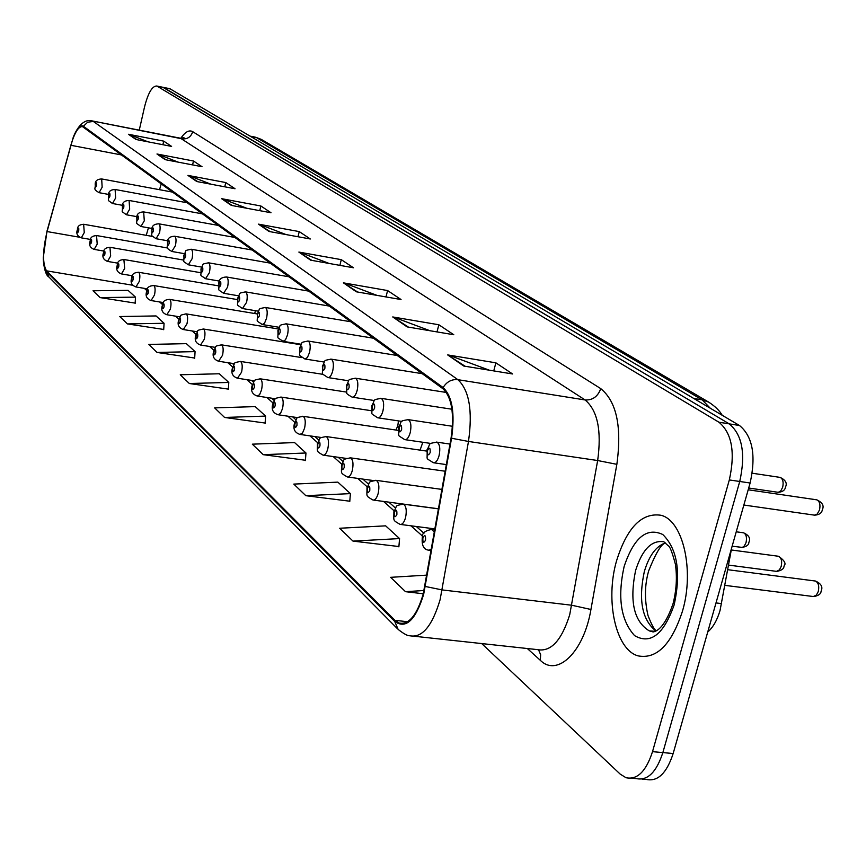 <?xml version="1.0" encoding="UTF-8"?>
<svg xmlns="http://www.w3.org/2000/svg" width="866" height="866" viewBox="0 0 866 866"><rect width="100%" height="100%" fill="white"/><g stroke="black" fill="none" stroke-linecap="round" stroke-linejoin="round"><path stroke-width="1.3" d="M420.064 450.125L422.835 442.277M395.978 430.056L397.83 425.65L398.457 420.898M254.691 313.514L255.438 310.699M731.673 547.853L720.047 610.476C717.2 620.132 713.097 627.32 707.728 632.039M171.609 191.289L171.425 191.895M272.335 327.976L272.877 326.276M682.462 611.201C694.694 570.283 682.917 520.39 660.975 515.27C641.803 512.38 627.006 527.546 616.581 560.735C605.042 600.29 615.574 649.695 638.036 655.865C656.677 659.427 671.486 644.542 682.462 611.201C694.694 570.283 682.917 520.39 660.975 515.27C641.803 512.38 627.006 527.546 616.581 560.735C605.042 600.29 615.574 649.695 638.036 655.865C656.677 659.427 671.486 644.542 682.462 611.201M423.203 594.076C416.914 615.271 408.893 624.927 399.129 623.055L394.972 620.337L46.526 270.831C42.412 263.665 42.596 250.588 47.078 231.568L70.85 145.282C74.595 132.574 78.47 126.339 82.454 126.598L442.818 388.65C451.76 397.148 454.509 413.634 451.067 438.088L423.203 594.076M423.636 594.487L451.554 438.239C455.094 413.158 452.279 396.26 443.1 387.557L83.407 126.274C80.322 124.585 76.955 128.222 73.285 137.174L46.948 231.298L43.3 257.462C43.387 264.671 44.404 269.358 46.374 271.523L394.701 621.398C405.829 629.344 415.474 620.37 423.636 594.487M641.977 779.075L646.458 779.454C657.814 781.814 666.712 773.176 673.163 753.517L750.118 483.012C756.191 455.505 752.641 436.334 739.488 425.498L170.266 88.938L162.83 87.271L729.226 423.864L163.793 87.607L156.659 86.005C152.102 86.091 148.054 93.095 144.514 107.016L139.264 130.149M750.118 483.012L739.737 481.474C745.81 453.914 742.314 434.71 729.226 423.864C742.314 434.71 745.81 453.914 739.737 481.474L662.858 752.586L739.737 481.474L729.324 479.937C735.396 452.312 731.932 433.076 718.932 422.218L157.287 86.286M636.261 778.588C647.552 780.948 656.417 772.277 662.858 752.586C656.417 772.277 647.552 780.948 636.261 778.588L631.704 778.209M100.12 297.601L135.486 297.135L128.071 290.359L93.03 290.781L100.12 297.601L135.161 303.1M127.443 323.916L164.075 323.278L156.053 315.938L119.768 316.534L127.443 323.916L163.728 329.459M157.082 352.451L195.077 351.618L186.363 343.65L148.746 344.43L157.082 352.451L194.677 358.037M189.34 383.519L228.797 382.436L219.304 373.766L180.258 374.772L189.34 383.519L228.353 389.115M352.992 541.109L399.572 538.576L385.651 525.846L339.634 528.249L352.992 541.109L398.89 546.533M305.828 495.688L350.405 493.62L337.848 482.135L293.79 484.094L305.828 495.688L349.799 501.208M263.232 454.672L305.969 452.994L294.581 442.58L252.32 444.171L263.232 454.672L305.427 460.257M224.575 417.455L265.602 416.091L255.232 406.609L214.649 407.886L224.575 417.455L265.126 423.052M481.713 643.579L620.229 774.139L626.021 777.722C637.257 780.082 646.09 771.389 652.52 751.656L729.324 479.937M187.933 175.397L225.766 182.553L235.043 188.745L196.842 181.546L187.933 175.397L197.892 181.741M156.973 153.996L193.486 161.011L202.027 166.705L165.168 159.658L156.973 153.996L166.185 159.853M128.439 134.273L163.717 141.136L171.598 146.408L135.994 139.491L128.439 134.273L136.98 139.686M298.867 252.071L341.28 259.648L353.469 267.778L310.58 260.157L298.867 252.071L311.771 260.374M343.401 282.846L387.589 290.554L401.045 299.539L356.348 291.799L343.401 282.846L357.582 292.015M392.731 316.945L438.845 324.761L453.784 334.731L407.117 326.893L392.731 316.945L408.416 327.11M447.679 354.919L495.872 362.822L512.553 373.96L463.765 366.037L447.679 354.919L465.118 366.264M221.631 198.682L260.882 205.989L271.004 212.744L231.352 205.404L221.631 198.682L232.445 205.61M258.458 224.142L299.235 231.59L310.32 238.984L269.11 231.493L258.458 224.142L270.246 231.698M426.862 575.121L390.609 577.33L405.515 591.684L423.279 593.762M299.235 231.59L297.991 236.743M286.04 234.567L259.854 224.532M260.882 205.989L259.768 210.665M246.821 208.262L222.984 199.072M495.872 362.822L493.761 370.908M489.344 370.193L449.324 355.352M438.845 324.761L437.016 331.916M430.001 330.736L394.311 317.367M387.589 290.554L385.998 296.93M376.937 295.36L344.917 283.258M341.28 259.648L339.883 265.364M329.199 263.47L300.318 252.471M163.717 141.136L162.895 144.709M148.064 141.84L129.64 134.62M193.486 161.011L192.577 164.897M178.223 162.159L158.229 154.354M225.766 182.553L224.77 186.807M211.023 184.22L189.232 175.766M265.602 416.091L265.104 423.344M305.969 452.994L305.395 460.56M350.405 493.62L349.767 501.533M399.572 538.576L398.869 546.868M405.515 591.684L424.059 590.504M228.797 382.436L228.343 389.397M195.077 351.618L194.666 358.308M164.075 323.278L163.706 329.719M135.486 297.135L135.15 303.349M170.266 88.938L169.303 88.592M716.009 602.92L721.627 603.613M394.972 620.337L407.594 621.734M83.407 126.274L87.639 122.214L93.333 121.446L457.876 379.676C469.253 390.198 472.782 410.787 468.484 441.454L440.101 599.705C432.199 626.14 422.099 638.155 409.813 635.763C407.637 635.936 403.74 633.815 398.133 629.409L394.701 621.398M414.684 636.293L537.526 649.63C550.895 652.109 561.623 640.494 569.709 614.763L597.659 460.528C601.773 430.64 597.583 410.452 585.091 399.951L180.496 138.224M425.379 586.488L442.234 589.93L571.841 605.247L590.937 609.48C583.911 651.946 557.336 677.418 540.319 660.303L527.34 648.526M180.81 138.279C185.172 131.849 189.145 129.651 192.728 131.675L600.755 388.628C597.865 396.552 592.636 400.33 585.091 399.951L457.876 379.676C451.673 379.091 446.748 381.722 443.1 387.557M91.796 120.861L182.163 138.841C187.457 139.318 190.985 136.936 192.728 131.675M600.755 388.628C616.614 401.586 621.983 426.819 616.852 464.328L597.659 460.528L468.484 441.454L451.554 438.239M46.374 271.523L48.94 277.033L397.613 628.889M616.852 464.328L590.937 609.48M652.52 751.656L673.163 753.517M718.932 422.218L739.488 425.498M540.319 660.303L540.644 654.718L538.598 649.933M70.85 145.282L121.716 154.992M47.078 231.568L79.78 237.273M161.271 183.765L159.539 189.686M148.432 227.834L146.246 235.325M46.526 270.831L132.963 285.282M144.351 288.367L146.917 290.651M159.615 301.963L162.581 304.605M175.538 316.144L178.948 319.175M192.187 330.964L196.062 334.417M209.572 346.465L213.967 350.373M227.78 362.681L232.727 367.076M246.853 379.665L252.407 384.612M266.858 397.483L273.061 403.015M287.858 416.189L294.786 422.359M309.941 435.858L317.66 442.721M333.194 456.566L341.756 464.198M357.701 478.389L367.206 486.854M383.562 501.436L394.106 510.821M410.917 525.792L422.586 536.184M710.304 408.243L702.12 399.832L693.774 398.468M261.315 139.404L255.513 137.196L261.315 139.404L708.659 402.105L702.12 399.832L256.628 137.672L250.696 136.492M250.058 136.114L254.918 137.077M724.918 585.362L813.358 596.533L816.411 595.094L818.273 591.521C819.388 586.12 818.435 582.623 815.426 581.032L814.668 580.924M431.387 529.278L434.461 532.114M425.542 540.168C425.747 535.123 424.86 534.333 422.879 537.797C422.673 542.82 423.55 543.61 425.542 540.168M431.409 549.412L428.811 550.191C423.615 549.629 421.461 545.234 422.348 537.017C422.023 533.034 425.314 530.479 432.21 529.375L434.884 529.721M743.851 505.03L814.495 515.151L817.19 514.068L819.507 509.977C820.6 504.716 819.701 501.338 816.8 499.834L816.162 499.736M439.084 455.624C437.59 460.712 435.652 463.072 433.292 462.725C424.611 456.739 427.869 461.589 427.003 449.8C431.246 443.154 426.776 443.912 436.908 442.147C439.755 444.02 440.491 448.512 439.084 455.624M427.533 450.472C427.328 455.419 428.205 456.122 430.175 452.593C430.38 447.646 429.504 446.943 427.533 450.472M436.226 442.061L450.006 444.074M665.369 542.917C656.06 546.175 649.045 555.734 644.315 571.603C638.242 600.138 642.107 619.926 655.898 630.978M652.455 631.26L652.91 631.974M654.664 631.52L649.316 630.903L653.429 631.888C654.837 631.52 663.908 630.426 673.088 603.57C676.476 590.06 677.244 576.929 675.383 564.177C672.2 552.237 669.819 546.121 668.238 545.807L663.854 541.78C651.697 539.864 642.28 549.445 635.59 570.499C629.333 601.35 633.901 621.485 649.316 630.903L655.183 631.314M624.126 566.516C617.328 597.432 620.825 620.478 634.616 635.655C650.496 644.791 663.681 634.529 674.17 604.858C681.163 572.329 677.364 548.871 662.771 534.506C646.696 526.983 633.815 537.656 624.126 566.516M728.566 565.097L776.477 571.354L779.4 569.925L781.197 566.418C782.269 561.179 781.392 557.801 778.556 556.275L777.874 556.188M402.712 504.088L403.437 504.174C406.219 506.08 406.923 510.572 405.548 517.641C404.13 522.49 402.311 524.742 400.092 524.385C392.201 519.795 393.987 521.235 393.878 511.633C397.873 505.343 393.619 505.896 403.437 504.174L438.564 508.872M396.866 514.588C397.083 509.706 396.249 508.959 394.355 512.347C394.138 517.219 394.972 517.965 396.866 514.588M732.138 546.208L742.335 547.42L744.316 546.056L746.037 542.614C747.077 537.526 746.265 534.257 743.591 532.807L742.974 532.72M375.617 480.294L376.266 480.37C378.875 482.189 379.525 486.519 378.193 493.371C376.829 498.123 375.086 500.332 372.975 500.018C365.203 495.449 367.152 496.943 366.978 487.666C370.919 481.453 366.578 482.178 376.266 480.37L441.996 489.42M369.793 490.437C370.02 485.707 369.23 485.003 367.422 488.327C367.195 493.046 367.985 493.75 369.793 490.437M349.994 457.789L350.568 457.865C353.025 459.586 353.609 463.775 352.332 470.422C351.001 475.066 349.334 477.253 347.331 476.971C339.699 472.381 341.724 474.038 341.54 464.988C345.382 458.904 341.074 459.662 350.568 457.865L445.211 471.234M344.192 467.597C344.419 463.007 343.672 462.336 341.951 465.594C341.713 470.184 342.46 470.844 344.192 467.597M325.703 436.475L326.211 436.551C328.539 438.185 329.08 442.234 327.835 448.696C326.547 453.243 324.956 455.386 323.04 455.137C315.603 450.634 317.627 452.312 317.443 443.511C321.189 437.546 316.913 438.337 326.211 436.551L426.743 451.089M319.944 445.968C320.182 441.508 319.467 440.881 317.811 444.074C317.573 448.523 318.287 449.162 319.944 445.968M748.689 488.023L778.307 492.321L780.851 490.816L782.68 487.212C783.73 482.113 782.896 478.844 780.169 477.404L779.595 477.318M410.224 432.632C408.774 437.601 406.933 439.928 404.682 439.614C396.217 433.758 399.464 438.467 398.631 427.1C402.755 420.584 398.328 421.396 408.232 419.631C410.906 421.406 411.577 425.747 410.224 432.632M399.107 427.717C398.89 432.513 399.724 433.173 401.608 429.72C401.824 424.925 400.99 424.264 399.107 427.717M407.626 419.545L452.474 426.278M382.956 410.917C381.56 415.777 379.795 418.061 377.663 417.791C369.381 411.956 372.64 416.741 371.817 405.645C375.844 399.269 371.449 400.114 381.137 398.36C383.66 400.049 384.266 404.238 382.956 410.917M372.261 406.219C372.034 410.874 372.824 411.502 374.621 408.113C374.837 403.459 374.058 402.831 372.261 406.219M380.596 398.273L451.933 409.228M357.171 390.371C355.818 395.123 354.118 397.375 352.094 397.126C347.602 394.582 345.815 393.067 346.736 392.579L346.443 385.348C350.427 379.005 345.978 380.033 355.493 378.225C357.875 379.838 358.427 383.887 357.171 390.371M346.844 385.879C346.616 390.393 347.363 390.988 349.085 387.676C349.312 383.151 348.565 382.555 346.844 385.879M355.017 378.15L446.369 392.46M302.656 416.254L303.122 416.319C305.308 417.888 305.806 421.807 304.605 428.075L302.526 433.032L300.004 434.429C294.635 432.675 292.827 428.908 294.581 423.128C298.24 417.293 293.996 418.094 303.122 416.319L398.208 430.38M296.941 425.455C297.19 421.114 296.518 420.519 294.927 423.647C294.678 427.977 295.349 428.583 296.941 425.455M280.768 397.05L281.179 397.104C283.258 398.598 283.712 402.398 282.543 408.503L280.53 413.363L278.116 414.749C272.887 413.017 271.134 409.358 272.855 403.772C276.427 398.057 272.216 398.88 281.179 397.104L371.514 410.733M275.096 405.97C275.345 401.748 274.706 401.175 273.18 404.249C272.931 408.471 273.569 409.033 275.096 405.97M259.941 378.778L260.309 378.832C262.279 380.261 262.69 383.952 261.554 389.884L259.616 394.658L257.299 396.043C252.19 394.29 250.49 390.728 252.201 385.359C255.741 379.687 251.476 380.65 260.309 378.832L346.552 392.092M254.323 387.438C254.572 383.324 253.965 382.783 252.504 385.803C252.244 389.906 252.861 390.447 254.323 387.438M332.728 370.908C331.418 375.563 329.794 377.771 327.868 377.554C320.009 372.034 323.148 376.429 322.39 366.112C326.19 360.029 321.99 360.83 331.202 359.152C333.442 360.689 333.951 364.608 332.728 370.908M322.769 366.599C322.531 370.984 323.245 371.557 324.891 368.299C325.129 363.915 324.414 363.352 322.769 366.599M330.769 359.087L422.229 373.668M309.541 352.44L307.43 357.506L304.875 358.979C297.179 353.545 300.307 357.831 299.571 347.851C303.327 341.81 299.073 342.774 308.144 341.042C310.266 342.514 310.732 346.313 309.541 352.44M299.917 348.305C299.679 352.57 300.35 353.111 301.931 349.918C302.18 345.653 301.498 345.112 299.917 348.305M307.755 340.988L397.267 355.504M287.512 334.893L285.477 339.862L283.03 341.323C275.475 335.911 278.614 340.262 277.889 330.509C281.547 324.598 277.326 325.562 286.224 323.841C288.237 325.248 288.67 328.928 287.512 334.893M278.213 330.931C277.964 335.077 278.603 335.586 280.129 332.457C280.368 328.301 279.729 327.792 278.213 330.931M285.877 323.787L373.527 338.227M240.099 361.382L240.434 361.436C242.307 362.8 242.686 366.383 241.582 372.163L237.479 378.225C232.489 376.461 230.832 372.997 232.532 367.823C235.942 362.302 231.839 363.179 240.434 361.436L323.289 374.393M234.545 369.793C234.794 365.788 234.221 365.268 232.802 368.234C232.553 372.239 233.127 372.748 234.545 369.793M221.187 344.798L221.49 344.841C223.266 346.162 223.612 349.637 222.54 355.266L218.589 361.241C213.696 359.498 212.094 356.121 213.772 351.098C217.269 345.523 212.906 346.681 221.49 344.841L301.953 357.626M215.688 352.971C215.948 349.074 215.396 348.576 214.032 351.488C213.772 355.385 214.324 355.883 215.688 352.971M203.12 328.961L203.402 329.004C205.09 330.271 205.415 333.648 204.365 339.147L200.555 345.036C195.781 343.337 194.222 340.035 195.868 335.142C199.321 329.61 194.926 330.888 203.402 329.004L300.794 344.722M197.697 336.917C197.946 333.118 197.426 332.641 196.106 335.499C195.857 339.31 196.376 339.775 197.697 336.917M185.865 313.838L186.125 313.882C187.727 315.094 188.019 318.374 187.002 323.743L183.321 329.545C178.645 327.824 177.129 324.598 178.764 319.89C182.131 314.488 177.779 315.744 186.125 313.882L278.354 328.972M180.496 321.578C180.756 317.865 180.258 317.421 178.991 320.225C178.732 323.938 179.23 324.393 180.496 321.578M169.368 299.365L169.595 299.409C171.122 300.578 171.392 303.771 170.407 309.01L166.846 314.737C162.278 313.048 160.795 309.898 162.397 305.297C162.353 301.606 164.746 299.647 169.595 299.409L257.256 313.936M164.064 306.91C164.313 303.284 163.836 302.851 162.613 305.622C162.353 309.249 162.83 309.671 164.064 306.91M266.566 318.201L264.585 323.083L262.246 324.534C254.831 319.197 257.971 323.44 257.256 313.99C260.818 308.231 256.628 309.184 265.375 307.473C267.291 308.816 267.681 312.388 266.566 318.201M257.548 314.39C257.299 318.428 257.906 318.915 259.378 315.841C259.616 311.803 259.01 311.316 257.548 314.39M265.072 307.419L350.925 321.773M246.604 302.299L242.448 308.534C235.162 303.273 238.291 307.419 237.598 298.261C241.116 292.546 236.883 293.639 245.522 291.874C247.33 293.173 247.687 296.637 246.604 302.299M237.869 298.629C237.62 302.57 238.204 303.035 239.611 300.026C239.86 296.085 239.276 295.62 237.869 298.629M245.24 291.831L329.372 306.088M227.574 287.144L223.569 293.282C216.457 288.129 219.52 292.178 218.849 283.269C218.914 279.242 221.49 277.163 226.578 277.001C228.299 278.246 228.624 281.623 227.574 287.144M219.098 283.604C218.849 287.447 219.401 287.891 220.765 284.936C221.014 281.093 220.462 280.649 219.098 283.604M226.318 276.958L308.794 291.128M209.399 272.671L205.534 278.711C198.476 273.472 201.681 277.824 200.944 268.936C204.419 263.34 200.089 264.595 208.489 262.809C210.124 264 210.427 267.291 209.399 272.671M201.183 269.261C200.934 273.007 201.453 273.429 202.763 270.528C203.023 266.771 202.492 266.349 201.183 269.261M208.262 262.766L289.147 276.817M192.046 258.837L188.312 264.79C181.362 259.616 184.555 263.87 183.83 255.254C187.262 249.7 182.899 251.064 191.202 249.235C192.761 250.382 193.042 253.586 192.046 258.837M184.057 255.546C183.809 259.205 184.306 259.616 185.573 256.758C185.822 253.099 185.324 252.688 184.057 255.546M190.996 249.202L270.344 263.145M153.563 285.52L153.769 285.553C155.231 286.678 155.479 289.796 154.516 294.916L151.074 300.545C146.581 298.824 145.142 295.75 146.733 291.333C146.657 287.718 149.006 285.791 153.769 285.553L237.349 299.582M148.324 292.87C148.573 289.331 148.118 288.919 146.928 291.636C146.668 295.176 147.133 295.587 148.324 292.87M138.408 272.238L138.603 272.27C140 273.364 140.227 276.406 139.285 281.407L135.951 286.96C131.556 285.282 130.149 282.273 131.729 277.954C131.61 274.425 133.905 272.541 138.603 272.27L218.503 285.845M133.234 279.415C133.494 275.951 133.05 275.561 131.903 278.235C131.643 281.699 132.087 282.089 133.234 279.415M123.881 259.508L124.682 268.449L121.457 273.927C117.137 272.26 115.763 269.326 117.321 265.115C117.235 261.619 119.486 259.768 124.065 259.54L200.641 272.693M118.772 266.522C119.032 263.123 118.61 262.744 117.495 265.375C117.235 268.763 117.668 269.142 118.772 266.522M109.939 247.286L110.664 256.011L107.536 261.413C103.303 259.735 101.961 256.856 103.509 252.785C103.39 249.386 105.587 247.568 110.101 247.319L183.711 260.092M104.894 254.128C105.154 250.815 104.743 250.447 103.671 253.034C103.4 256.358 103.812 256.715 104.894 254.128M96.537 235.552L97.209 244.071L94.167 249.397C90.01 247.719 88.689 244.905 90.226 240.954C90.096 237.598 92.251 235.801 96.689 235.574L167.69 248.012M91.558 242.231C91.818 238.994 91.417 238.637 90.378 241.181C90.118 244.429 90.508 244.775 91.558 242.231M83.645 224.262L84.262 232.586L81.317 237.836C77.236 236.212 75.948 233.452 77.453 229.566C77.323 226.286 79.434 224.521 83.786 224.283L152.6 236.45M78.73 230.8C78.99 227.617 78.611 227.282 77.604 229.793C77.345 232.965 77.724 233.3 78.73 230.8M175.43 245.608L171.825 251.476C164.529 247.167 168.188 247.773 167.463 242.144C167.441 238.388 169.844 236.418 174.661 236.256C176.155 237.36 176.415 240.477 175.43 245.608M167.668 242.426C167.419 246.009 167.896 246.388 169.119 243.595C169.379 240.012 168.892 239.622 167.668 242.426M174.477 236.223L252.352 250.047M159.528 232.943L156.042 238.724C149.342 233.701 152.481 237.771 151.788 229.609C151.756 225.918 154.105 223.991 158.824 223.818C160.253 224.889 160.481 227.931 159.528 232.943M151.983 229.869C151.723 233.365 152.189 233.733 153.369 230.984C153.628 227.487 153.163 227.109 151.983 229.869M158.651 223.785L235.108 237.501M144.297 220.808L140.92 226.491C134.306 221.48 137.445 225.593 136.763 217.583C136.698 213.978 138.993 212.083 143.648 211.899L144.297 220.808M136.947 217.831C136.687 221.241 137.131 221.599 138.279 218.892C138.528 215.472 138.084 215.114 136.947 217.831M143.485 211.878L218.578 225.463M129.673 209.161L126.404 214.768C119.909 209.821 123.026 213.88 122.344 206.043C122.268 202.503 124.52 200.641 129.088 200.468L129.673 209.161M122.517 206.281C122.258 209.626 122.691 209.962 123.795 207.299C124.054 203.954 123.622 203.607 122.517 206.281M115.643 197.978L112.472 203.51C106.107 198.639 109.159 202.622 108.499 194.969C108.423 191.483 110.621 189.665 115.102 189.492L115.643 197.978M108.661 195.186C108.402 198.455 108.813 198.79 109.895 196.171C110.144 192.891 109.733 192.566 108.661 195.186M102.156 187.24L99.081 192.685C92.435 188.712 95.845 189.124 95.195 184.317C95.098 180.94 97.252 179.143 101.668 178.948L102.156 187.24M95.347 184.523C95.098 187.738 95.487 188.052 96.527 185.476C96.786 182.261 96.397 181.947 95.347 184.523M101.538 178.926L172.789 192.155M399.129 623.055L402.928 623.477M73.285 137.174C76.533 128.85 83.255 118.231 92.348 120.959L181.081 138.344L183.938 137.521L182.596 138.311M43.3 257.462C43.084 261.629 44.761 275.128 48.94 277.033M156.659 86.005L169.628 88.657M170.58 190.542L170.256 191.678M214.021 347.169L214.984 348.013M232.315 363.384L233.777 364.673M251.486 380.369L253.478 382.144M271.578 398.187L274.176 400.493M292.686 416.903L295.934 419.783M314.867 436.572L318.84 440.09M338.227 457.28L342.979 461.491M362.843 479.104L368.472 484.094M388.823 502.139L395.416 507.974M416.297 526.485L423.95 533.272M708.659 402.105C715.056 406.251 719.57 410.646 722.212 415.279M727.743 569.698L815.426 581.032C821.076 583.554 823.003 586.845 821.206 590.893M431.214 550.495L429.601 550.3M821.076 591.316C820.914 593.979 818.478 595.711 813.791 596.544M814.798 515.162C819.312 514.772 821.812 513.008 822.299 509.879M446.38 464.598L433.953 462.823M822.408 509.533C824.237 505.722 822.364 502.486 816.8 499.834L748.192 489.788M656.547 630.621C654.718 630.502 651.871 625.458 647.995 615.488C644.423 599.835 644.618 585.091 648.58 571.246M665.77 543.242C661.96 542.82 656.287 551.967 648.742 570.683M731.294 549.975L778.556 556.275C784.434 560.421 786.285 563.614 784.131 565.844M435.024 528.92L400.796 524.482M784.011 566.223C783.914 568.81 781.522 570.521 776.834 571.365M736.241 531.8L743.591 532.807C748.873 535.242 750.67 538.338 748.971 542.094M438.575 508.797L373.603 500.104M748.873 542.441C748.809 545.006 746.449 546.695 741.805 547.496M373.159 480.522L347.894 477.047M346.389 458.428L323.538 455.202M778.112 492.321C782.528 491.975 784.986 490.243 785.484 487.136M431.041 443.479L405.277 439.701M785.581 486.822C787.346 483.131 785.538 480.002 780.169 477.404L752.251 473.226M401.9 421.417L378.193 417.867M374.502 400.557L352.57 397.202M321.383 437.514L300.448 434.494M297.828 417.661L278.527 414.814M275.572 398.793L257.667 396.098M348.652 380.791L328.29 377.619M324.23 362.053L305.254 359.044M301.097 344.246L283.377 341.388M254.485 380.834L237.814 378.28M234.459 363.72L218.892 361.295M215.407 347.385L200.825 345.079M197.253 331.786L183.57 329.589M179.944 316.869L167.073 314.769M279.155 327.305L262.56 324.588M258.306 311.175L242.729 308.577M238.464 295.793L223.818 293.325M219.563 281.104L205.772 278.755M201.54 267.074L188.528 264.834M163.403 302.58L151.279 300.589M147.588 288.908L136.146 286.992M132.455 275.789L121.63 273.959M117.938 263.188L107.709 261.445M104.017 251.097L94.318 249.419M90.659 239.471L81.458 237.869M184.317 253.651L172.02 251.508M167.852 240.802L156.226 238.756M152.091 228.483L141.082 226.524M137.001 216.673L126.555 214.8M202.698 213.913L129.088 200.468M122.528 205.329L112.612 203.532M187.446 202.817L115.102 189.492M108.629 194.439L99.211 192.707"/></g></svg>
